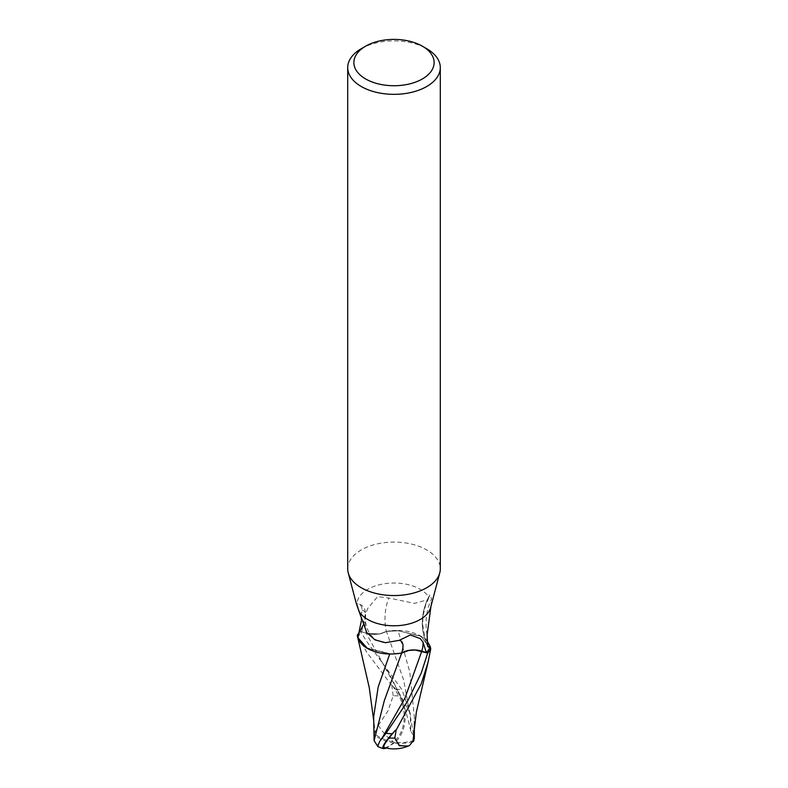 <?xml version="1.0" encoding="UTF-8"?>
<svg xmlns="http://www.w3.org/2000/svg" width="788" height="788" viewBox="0 0 788 788"><rect width="100%" height="100%" fill="white"/><g stroke="black" fill="none" stroke-linecap="round" stroke-linejoin="round"><path stroke-width="0.59" stroke-dasharray="3.94 2.96" d="M347.705 568.828A46.295 26.733 180 0 1 361.259 549.925A46.295 26.733 180 0 1 411.72 544.134A46.295 26.733 180 0 1 440.295 568.828M393.626 653.942L389.833 653.764L367.415 648.406L389.735 654.001M359.229 632.557A38.582 22.271 180 0 1 360.323 631.336L366.716 641.452L401.978 689.707L410.312 713.514L410.745 731.185L413.897 736.041L403.663 679.985L386.416 631.395L379.599 633.946L366.233 633.227L360.392 631.355A38.504 22.231 180 0 0 359.17 632.725A38.504 22.231 180 0 1 360.392 631.355L366.233 633.227L379.599 633.946L386.416 631.395L398.423 630.794L386.416 631.395L394.374 630.459A33.106 19.109 180 0 1 421.649 636.645A33.106 19.109 180 0 1 427.589 641.974M410.302 713.514L366.233 633.237A16.587 9.574 180 0 0 386.386 631.434A41.991 29.392 -83.2 0 1 388.799 597.994L377.629 596.615L367.809 608.336L365.031 615.418L361.653 631.789A37.036 21.384 180 0 0 357.979 637.226M361.239 621.328L360.894 615.586L356.964 604.071A37.036 21.384 180 0 1 367.809 589.276A37.036 21.384 180 0 1 428.928 597.294L428.032 599.668L414.468 603.372L388.799 597.994M360.894 615.586A41.843 13.081 131.7 0 0 357.654 603.874A41.843 13.081 131.7 0 0 356.659 603.815A41.843 13.081 131.7 0 0 356.412 603.815L356.964 604.071L356.432 604.002M427.106 644.407A39.843 27.885 -83.2 0 1 429.361 596.053L428.928 597.294M427.106 634.754A41.843 29.284 -83.2 0 1 431.588 598.841L429.854 594.763L429.361 596.053M386.386 631.434A33.106 19.109 180 0 1 394.374 630.459L398.137 630.695L421.649 636.645L426.741 640.683L424.584 635.798L422.644 624.421L423.008 616.108L425.648 605.017L428.032 599.668M365.031 615.418A57.967 40.572 -83.2 0 0 366.203 633.247L361.653 631.789M430.997 606.159L431.588 598.841M431.036 604.731A37.036 21.384 180 0 1 430.612 607.617M366.233 633.237L366.223 633.217C373.679 635.256 380.407 634.626 386.396 631.346M362.844 625.633A39.843 12.46 131.7 0 0 365.11 619.309A39.843 12.46 131.7 0 0 365.514 617.152A39.843 12.46 131.7 0 0 358.639 610.079M409.602 650.366L401.653 653.075M389.863 653.705L366.351 647.756M413.808 731.855L414.35 717.07L409.78 672.006L398.167 630.755L420.664 636.103L430.711 648.898L420.684 636.113L398.137 630.695M361.259 48.708A46.295 26.733 180 0 1 426.741 48.708M408.598 650.533L415.512 650.1M373.689 738.228L374.408 735.125A37.361 34.347 -151 0 0 394 743.005A33.411 24.162 81.6 0 0 395.773 689.254L392.542 685.629A38.582 22.271 0 0 0 391.863 685.649L366.716 652.188L357.279 635.374M378.319 725.285L388.031 710.845L393.192 695.765A36.681 21.177 180 0 1 398.925 695.952A31.914 23.079 -98.4 0 1 393.547 741.764A31.914 23.079 -98.4 0 1 393.468 741.813A35.982 33.086 29 0 1 374.497 733.776L378.319 725.285M384.416 747.645A31.914 4.649 136.3 0 0 394.453 742.345A31.914 4.649 136.3 0 0 394.532 742.296A35.982 22.704 -165.8 0 0 413.503 740.474M382.879 736.741L377.6 746.039M412.853 741.656A37.361 23.561 14.2 0 1 394 743.005L393.468 741.813M374.408 735.125L374.497 733.776M394.532 742.296L394 743.005A33.411 4.866 -43.7 0 1 386.021 748.029M392.542 685.629L398.925 695.952M393.192 695.765L391.863 685.649M359.042 640.821L364.046 646.219M373.65 716.942L375.049 732.84M366.233 633.227L360.323 631.336M413.897 736.041L414.311 738.386M378.309 725.285A37.243 20.389 -117.5 0 0 393.547 741.764M409.691 745.33A37.243 20.389 62.5 0 1 394.453 742.345M377.698 745.084L382.869 736.76M410.745 731.185C407.327 715.149 403.298 702.364 398.679 692.8C392.877 680.34 387.844 670.913 383.598 664.52L378.664 657.33M395.773 689.254A38.582 22.271 180 0 1 401.978 689.707M427.805 646.593C419.807 629.504 420.487 612.227 429.854 594.763M365.11 619.309C367.415 605.726 360.126 604.229 357.654 603.874M385.529 642.712C370.754 641.826 364.657 627.021 365.514 617.152M427.805 663.299L427.983 662.6M373.65 720.124L373.876 722.951M414.34 725.975L414.35 717.07"/><path stroke-width="1.18" d="M422.378 46.187A40.129 23.167 180 0 1 422.368 78.948A40.129 23.167 180 0 1 365.632 78.948A40.129 23.167 180 0 1 365.622 46.187A40.129 23.167 180 0 1 422.378 46.187L426.741 48.708A46.295 26.733 180 0 1 440.295 67.61L440.295 568.828A46.295 26.733 180 0 1 439.773 572.846L430.612 607.617A37.036 21.384 180 0 1 420.191 619.516A37.036 21.384 180 0 1 359.072 611.508L366.844 632.665L374.999 639.886L385.529 642.712L399.201 640.329L410.371 634.98L420.191 638.575L422.969 642.072L426.347 652.612A37.036 21.384 180 0 0 430.021 647.175L428.702 647.263A39.843 27.885 -83.2 0 1 427.106 644.407M440.295 67.61A46.295 26.733 180 0 1 426.741 86.503A46.295 26.733 180 0 1 376.28 92.304A46.295 26.733 180 0 1 347.705 67.61A46.295 26.733 180 0 1 361.259 48.708L365.632 46.187A40.129 23.167 180 0 1 365.632 46.187L361.259 48.708M439.773 572.846A46.295 26.733 180 0 1 426.741 587.73A46.295 26.733 180 0 1 379.56 594.221A46.295 26.733 180 0 1 348.227 572.846A46.295 26.733 180 0 1 347.705 568.828L347.705 67.61M408.598 650.533L401.584 653.124L393.626 653.942A33.106 19.109 180 0 1 366.351 647.756L357.604 637.394M364.046 646.219L367.415 648.406L357.614 637.423L359.042 640.821M359.229 632.557A38.582 22.271 180 0 0 357.279 635.374L357.289 635.532A38.504 22.231 180 0 1 359.17 632.715A38.504 22.231 180 0 0 357.289 635.502L369.267 687.678L373.65 720.124M366.351 647.756A33.106 19.109 180 0 1 357.979 637.226L361.239 621.328M356.412 603.815L359.072 611.508M428.702 647.263L427.805 646.593L427.106 634.754L430.997 606.159M386.021 748.029A33.411 4.866 -43.7 0 1 383.392 748.6A33.411 4.866 -43.7 0 1 392.227 733.756L395.458 730.141A38.582 22.271 0 0 0 396.137 730.121L421.284 683.688L427.983 662.6L430.721 649.026L430.268 646.544L427.589 641.974A33.106 19.109 180 0 1 430.021 647.175M415.512 650.1L427.608 653.045A38.504 22.231 180 0 0 430.711 648.898A38.504 22.231 180 0 1 427.608 653.045L415.424 650.1M393.626 653.942A33.106 19.109 180 0 0 401.614 652.966A16.587 9.574 180 0 1 421.797 651.154L426.347 652.612M421.777 651.183C414.321 649.145 407.593 649.775 401.604 653.055M359.298 632.331A39.843 12.46 131.7 0 0 362.844 625.633M401.614 652.966A41.991 13.13 131.7 0 0 399.201 640.329M414.981 650.07L409.602 650.366M382.869 736.76L404.963 698.129L421.767 651.213L427.677 653.065L421.284 672.952L407.317 701.773L386.021 733.293L379.639 741.488L377.649 746.453A38.582 38.582 0 0 0 383.392 748.6M414.34 725.975L414.311 738.386L413.592 741.419L413.503 740.474L409.681 745.33L408.371 746.009L399.28 745.744L394.808 738.1A36.681 21.177 180 0 1 389.075 737.913A31.914 4.649 136.3 0 0 384.416 747.645A37.243 37.243 0 0 0 408.371 746.009M377.688 745.084C378.703 747.704 377.501 746.197 374.103 740.562L384.337 700.581L401.653 653.075M395.458 730.141L389.075 737.913M394.808 738.1L396.137 730.121M412.951 741.409L416.35 712.145L427.983 662.6M413.592 741.419A37.361 23.561 14.2 0 1 412.853 741.656M389.735 654.001L378.191 686.939L373.65 716.942L374.103 740.562M430.721 649.026A38.582 22.271 180 0 1 427.677 653.065M421.797 651.154A57.967 18.124 131.7 0 0 422.969 642.072M392.227 733.756A38.582 22.271 180 0 1 386.021 733.293M382.879 736.741L379.629 741.488M356.432 604.002L348.227 572.846"/></g></svg>
